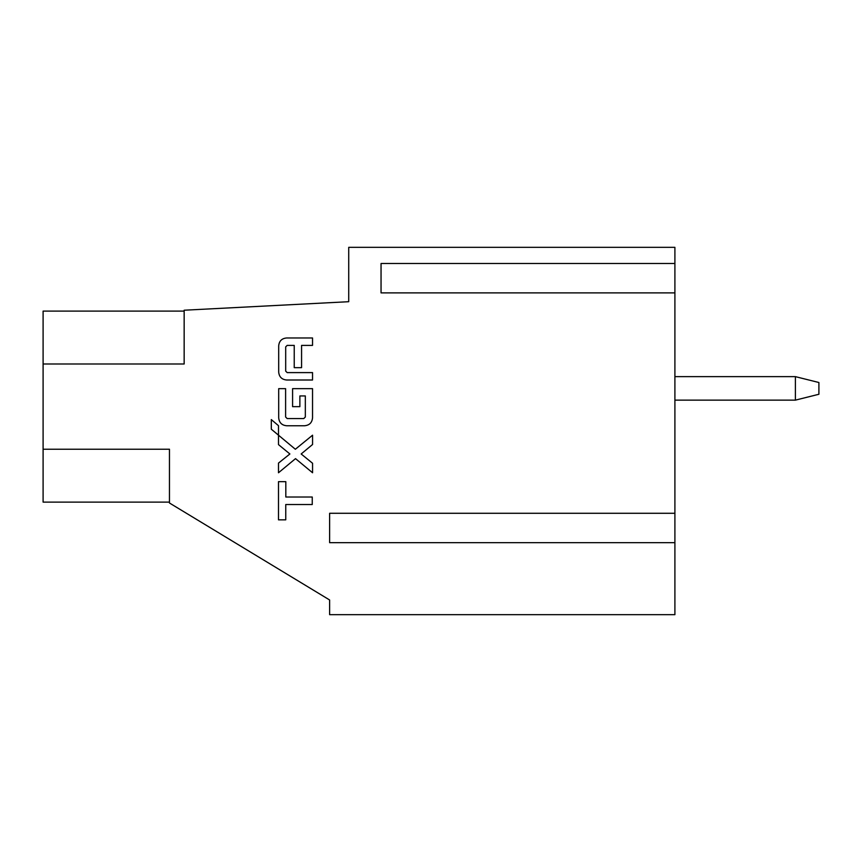 <?xml version="1.0" encoding="UTF-8"?>
<svg xmlns="http://www.w3.org/2000/svg" width="862" height="862" viewBox="0 0 862 862"><rect width="100%" height="100%" fill="white"/><g stroke="black" fill="none" stroke-linecap="round" stroke-linejoin="round"><path stroke-width="1.29" d="M184.156 311.107L43.1 311.107L43.1 364.001L184.156 364.001L184.156 310.223L348.722 301.7L348.722 247.34L674.903 247.34L674.903 263.503L381.047 263.503L381.047 292.886L381.047 263.503M43.1 364.001L43.1 449.221L169.458 449.221L169.458 502.999L329.618 599.974L329.618 614.66L674.903 614.66L674.903 263.503M169.458 502.115L43.1 502.115L43.1 449.221M674.903 292.886L381.047 292.886M674.903 513.278L329.618 513.278L329.618 542.672L329.618 513.278M674.903 542.672L329.618 542.672M285.818 497.018L285.818 481.664L278.491 481.664L278.491 519.84L285.753 519.84L285.753 504.539L312.249 504.539L312.249 497.018L285.818 497.018M278.491 435.159L278.491 425.688L271.304 419.589L271.304 429.201L278.491 435.159L278.491 444.62L289.891 453.972L278.491 463.099L278.491 472.764L295.526 458.638L312.561 472.764L312.561 463.26L301.161 453.983L312.561 444.49L312.561 435.202L295.354 449.253L271.304 429.201M285.613 388.665L278.695 388.665L278.695 417.801C279.159 422.649 281.82 425.311 286.68 425.753L304.598 425.753C309.447 425.278 312.087 422.628 312.54 417.79L312.54 388.654L292.584 388.654L292.584 406.659L299.868 406.659L299.868 395.949L305.331 395.949L305.331 417.003L303.769 418.566L287.175 418.566L285.613 417.003L285.613 388.665M294.233 367.665L301.571 367.665L301.571 345.393L312.54 345.393L312.54 337.979L286.561 337.979C281.766 338.432 279.148 341.05 278.695 345.845L278.695 372.136C279.18 376.899 281.799 379.517 286.561 380.002L312.54 380.002L312.54 372.599L287.175 372.599L285.688 371.113L285.688 346.88L287.175 345.393L294.233 345.393L294.233 367.665M295.354 449.253L278.491 435.202M795.389 376.64L818.9 382.512L818.9 394.268L795.389 400.14L674.903 400.14L795.389 400.14L795.389 376.64L674.903 376.64"/></g></svg>
